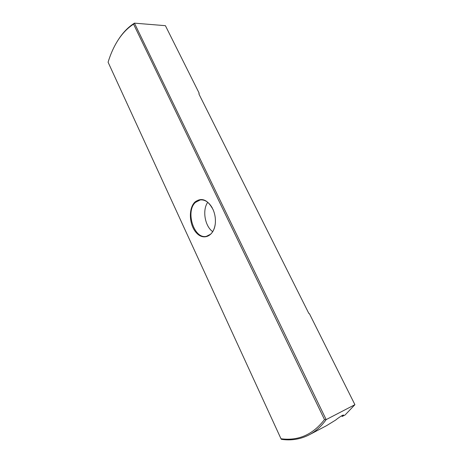 <?xml version="1.0" encoding="UTF-8"?>
<svg xmlns="http://www.w3.org/2000/svg" width="463" height="463" viewBox="0 0 463 463"><rect width="100%" height="100%" fill="white"/><g stroke="black" fill="none" stroke-linecap="round" stroke-linejoin="round"><path stroke-width="0.69" d="M199.026 94.226L199.107 93.075L165.407 25.679L134.438 23.15C127.991 27.213 122.394 33.087 117.654 40.767M108.087 62.216L280.995 438.762C298.375 441.042 312.872 434.641 324.494 419.559L133.558 24.145C126.648 28.608 120.756 35.13 115.889 43.719C112.729 49.309 110.13 55.479 108.087 62.216M194.952 202.036C201.689 197.047 207.765 199.634 213.177 209.808C214.913 213.958 215.636 218.276 215.364 222.767C214.566 235.731 203.928 241.113 196.59 233.034C189.118 225.342 188.181 208.437 194.952 202.036M280.995 438.762L281.354 439.329C291.25 440.782 300.556 439.277 309.255 434.803C315.743 431.383 321.38 426.313 326.172 419.6L134.438 23.15L133.558 24.145M309.411 313.677L308.514 313.075L309.411 313.677L354.913 404.685L326.172 419.6L324.494 419.559M309.255 434.803L326.612 425.63L335.756 419.999C337.672 418.32 343.309 414.46 343.511 415.097L342.389 416.359L342.018 415.6M354.913 404.685L345.114 414.958L342.389 416.359M342.267 416.457L341.515 415.89M308.752 313.266L198.992 94.157L199.107 93.075M207.742 202.296C202.117 209.999 204.849 226.21 212.685 231.645M215.162 224.624C214.462 228.867 212.905 232.079 210.491 234.272L206.423 236.333C194.072 239.498 185.131 211.336 195.479 202.377L200.288 199.918C204.982 199.495 209.016 202.227 212.378 208.113M198.916 93.509L199.049 94.024"/></g></svg>
